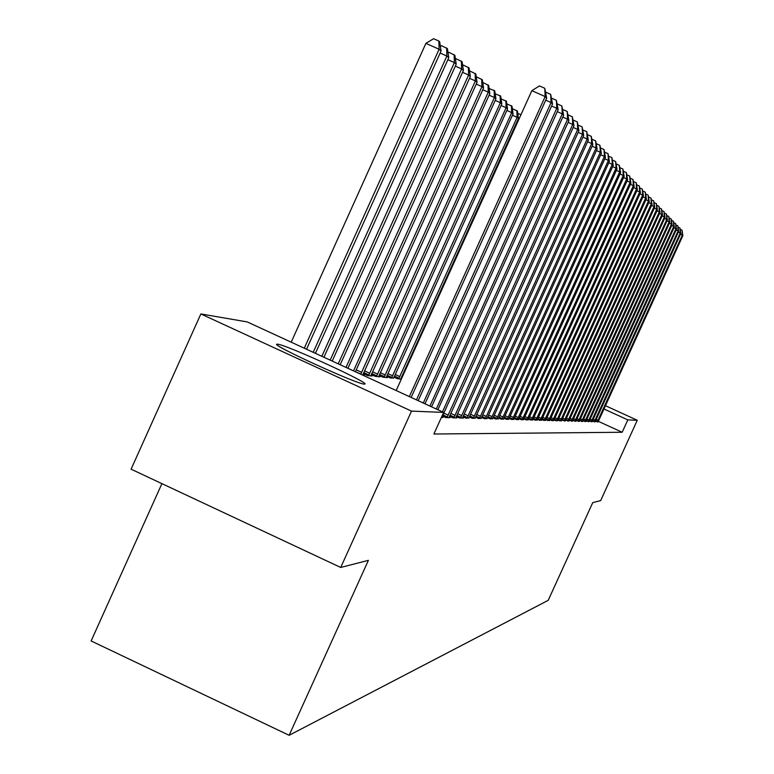 <?xml version="1.0" encoding="UTF-8"?>
<svg xmlns="http://www.w3.org/2000/svg" width="774" height="774" viewBox="0 0 774 774"><rect width="100%" height="100%" fill="white"/><g stroke="black" fill="none" stroke-linecap="round" stroke-linejoin="round"><path stroke-width="1.16" d="M364.225 384.098C357.172 384.359 268.801 343.898 277.053 344.188L277.731 344.217C286.612 344.856 371.752 383.885 364.689 384.088L364.225 384.098M161.911 483.634L91.129 640.959L289.128 735.3L548.215 600.334L592.739 502.626L600.672 500.584L637.273 420.263L627.811 419.885L603.952 408.962M289.128 735.3L368.405 560.337L340.715 567.458L131.087 469.189L200.863 313.944L247.254 321.926L443.657 412.416L411.507 411.11L200.863 313.944M592.323 421.172L595.167 421.704M586.063 420.959L589.033 421.52M579.513 420.746L582.629 421.327M572.673 420.514L575.933 421.124M565.504 420.272L568.919 420.911M557.986 420.021L559.815 420.863L561.566 420.688M550.091 419.76L552.017 420.64L553.855 420.456M541.8 419.469L543.822 420.408L545.757 420.214M533.073 419.179L535.202 420.156L537.233 419.953M523.872 418.86L526.117 419.895L528.265 419.682M514.168 418.531L516.539 419.624L518.803 419.392M503.913 418.173L506.419 419.334L508.808 419.092M493.057 417.796L495.718 419.024L498.243 418.773M393.995 377.102L397.565 378.747L401.319 379.154M400.787 378.738L401.387 379.008M481.544 417.399L484.369 418.695L487.049 418.434M379.105 375.429L382.888 377.18L387.387 377.654L386.323 377.17M469.315 416.973L472.324 418.347L475.168 418.066M363.267 373.649L367.292 375.506L372.081 376.019L370.94 375.496M456.312 416.509L459.514 417.979L463.442 418.095L462.542 417.679M442.438 416.015L445.853 417.592L450.042 417.708L449.084 417.273M443.657 412.416L433.875 434.011L622.17 432.26L598.331 421.337M441.373 417.467L443.018 417.515L442.022 417.051M449.491 416.267L452.79 417.796L456.853 417.912L455.925 417.476M362.88 374.616L364.061 375.158L362.416 374.984M462.92 416.741L466.016 418.173L468.947 417.883M371.307 374.558L375.216 376.358L379.85 376.851L378.747 376.348M475.526 417.186L478.438 418.531L481.196 418.25M386.671 376.28L390.338 377.973L393.666 377.964M487.388 417.602L490.126 418.86L492.728 418.608M401.116 377.906L401.754 378.196M498.562 417.989L501.146 419.179L503.603 418.937M509.108 418.357L511.556 419.479L513.878 419.247M519.083 418.695L521.395 419.76L523.592 419.547M528.536 419.024L530.722 420.03L532.802 419.818M537.495 419.324L539.565 420.282L541.548 420.089M545.999 419.614L547.973 420.524L549.85 420.34M554.087 419.895L555.964 420.756L557.754 420.572M561.789 420.147L565.281 420.804M569.132 420.398L572.46 421.017M576.137 420.63L579.32 421.22M582.822 420.853L585.87 421.424M589.227 421.066L592.139 421.607M595.351 421.269L598.138 421.791M605.432 405.692L637.273 420.263M340.715 567.458L411.507 411.11M622.17 432.26L627.811 419.885M409.349 396.607L545.157 96.595L546.657 98.105L411.149 397.439M396.172 390.531L531.854 90.655L545.157 96.595L544.78 88.284L546.657 98.105M531.854 90.655L539.459 85.914L544.78 88.284M306.543 349.238L441.074 50.968L439.1 49.255L425.903 43.363L291.208 342.176M425.903 43.363L433.604 38.7L438.877 41.051L439.1 49.255L304.279 348.194M438.877 41.051L439.661 41.757L441.074 50.968M416.451 399.877L551.069 102.555L552.51 104.016L418.183 400.68M545.844 92.232L550.691 94.399L551.069 102.555L545.718 100.165M550.691 94.399L552.51 104.016M423.301 403.031L556.767 108.312L558.17 109.724L424.974 403.805M551.707 98.201L556.39 100.291L556.767 108.312L551.61 106.009M556.39 100.291L558.17 109.724M315.405 353.321L448.775 57.702L446.879 56.038L313.218 352.315M440.367 46.334L441.461 45.666L447.411 48.656L448.775 57.702M446.646 47.978L446.879 56.038L440.145 53.029M323.948 357.259L456.215 64.194L454.386 62.588L321.839 356.292M448.069 52.99L449.055 52.38L454.88 55.312L456.215 64.194M454.144 54.654L454.386 62.588L447.885 59.685M429.909 406.079L562.282 113.875L563.627 115.229L431.534 406.824M557.377 103.958L561.895 105.98L562.282 113.875L557.299 111.65M561.895 105.98L563.627 115.229M436.304 409.02L567.594 119.244L568.9 120.56L437.861 409.746M562.843 109.521L567.216 111.475L567.594 119.244L562.785 117.097M567.216 111.475L568.9 120.56M332.21 361.071L463.403 70.463L461.633 68.915L330.169 360.123M455.499 59.414L456.379 58.872L462.097 61.736L463.403 70.463M461.381 61.107L461.633 68.915L455.354 66.109M340.192 364.748L470.34 76.52L468.628 75.02L338.219 363.838M462.678 65.626L463.462 65.142L469.063 67.948L470.34 76.52M468.376 67.338L468.628 75.02L462.562 72.311M442.476 411.865L572.741 124.43L573.998 125.707L441.857 417.476M568.126 114.9L572.354 116.787L572.741 124.43L568.087 122.35M572.354 116.787L573.998 125.707M347.903 368.298L477.055 82.373L475.4 80.931L345.997 367.418M469.615 71.624L470.302 71.208L475.807 73.956L477.055 82.373M475.149 73.366L475.4 80.931L469.537 78.309M446.995 417.621L577.714 129.452L578.933 130.68L448.92 417.679M573.234 120.096L577.327 121.924L577.714 129.452L573.205 127.439M577.327 121.924L578.933 130.68M355.372 371.733L483.547 88.043L481.95 86.64L353.524 370.891M476.32 77.439L476.919 77.071L482.328 79.77L483.547 88.043M481.689 79.2L481.95 86.64L476.271 84.105M453.893 417.825L582.522 134.308L583.702 135.498L455.76 417.873M578.178 125.127L582.135 126.897L582.522 134.308L578.168 132.364M582.135 126.897L583.702 135.498M362.735 375.013L489.836 93.519L488.278 92.164L360.752 374.219M482.812 83.06L483.334 82.741L488.646 85.392L489.836 93.519M488.017 84.84L488.278 92.164L482.792 89.716M460.578 418.018L587.176 139.01L588.317 140.162L462.388 418.066M582.957 129.993L586.798 131.715L587.176 139.01L582.967 137.124M586.798 131.715L588.317 140.162M370.794 375.883L495.921 98.83L494.412 97.524L368.598 375.642M489.1 88.507L494.75 90.839L495.921 98.83M494.151 90.297L494.412 97.524L489.1 95.144M467.051 418.202L591.694 143.567L592.797 144.69L468.802 418.25M587.592 134.715L591.307 136.379L591.694 143.567L587.611 141.739M591.307 136.379L592.797 144.69M378.612 376.715L501.813 103.977L500.362 102.71L376.474 376.483M495.186 93.789L500.672 96.111L501.813 103.977M500.091 95.589L500.362 102.71L495.215 100.407M473.32 418.376L596.067 147.979L597.141 149.063L475.023 418.424M592.081 139.281L595.68 140.897L596.067 147.979L592.11 146.209M595.68 140.897L597.141 149.063M386.178 377.528L507.531 108.97L506.119 107.731L384.117 377.306M501.078 98.908L506.419 101.23L507.531 108.97M505.848 100.726L506.119 107.731L501.126 105.506M479.406 418.55L600.305 152.265L601.35 153.31L481.06 418.599M596.425 143.712L599.927 145.28L600.305 152.265L596.464 150.543M599.927 145.28L601.35 153.31M393.531 378.312L513.075 113.807L511.711 112.607L391.518 378.099M506.796 103.871L511.982 106.183L513.075 113.807M511.43 105.699L511.711 112.607L506.864 110.44M485.308 418.724L604.417 156.416L605.432 157.441L486.914 418.773M600.643 148.018L604.039 149.537L604.417 156.416L600.692 154.752M604.039 149.537L605.432 157.441M400.661 379.076L518.454 118.499L517.129 117.338L398.707 378.873M512.34 108.689L517.38 111.001L518.454 118.499M516.848 110.527L517.129 117.338L512.427 115.239M491.045 418.889L608.412 160.45L609.39 161.437L492.593 418.937M604.736 152.188L608.035 153.658L608.412 160.45L604.794 158.825M608.035 153.658L609.39 161.437M517.719 113.362L520.97 114.697M518.493 120.183L517.825 119.893M496.608 419.044L612.292 164.359L613.24 165.326L498.117 419.092M608.712 156.232L611.915 157.664L612.292 164.359L608.78 162.792M611.915 157.664L613.24 165.326M502.007 419.208L616.056 168.161L616.975 169.1L503.477 419.247M612.563 160.17L615.678 161.563L616.056 168.161L612.64 166.633M615.678 161.563L616.975 169.1M507.26 419.353L619.713 171.857L620.613 172.766L508.692 419.392M616.317 163.991L619.335 165.346L619.713 171.857L616.404 170.377M619.335 165.346L620.613 172.766M512.369 419.498L623.273 175.446L624.144 176.327L513.752 419.537M619.955 167.706L622.896 169.022L623.273 175.446L620.051 174.005M622.896 169.022L624.144 176.327M517.332 419.643L626.727 178.939L627.579 179.8L518.686 419.682M623.496 171.315L626.36 172.602L626.727 178.939L623.602 177.536M626.36 172.602L627.579 179.8M522.169 419.779L630.094 182.335L630.926 183.177L523.485 419.818M626.94 174.827L629.726 176.075L630.094 182.335L627.046 180.971M629.726 176.075L630.926 183.177M526.871 419.914L633.374 185.644L634.177 186.457L528.149 419.953M630.288 178.252L633.006 179.462L633.374 185.644L630.404 184.318M633.006 179.462L634.177 186.457M531.457 420.05L636.567 188.866L637.35 189.659L532.696 420.089M633.558 181.58L636.199 182.761L636.567 188.866L633.674 187.569M636.199 182.761L637.35 189.659M535.918 420.176L639.672 192L640.437 192.774L537.127 420.214M636.731 184.822L639.305 185.973L639.672 192L636.857 190.743M639.305 185.973L640.437 192.774M540.262 420.301L642.701 195.058L643.446 195.812L541.442 420.34M639.827 187.985L642.333 189.108L642.701 195.058L639.953 193.829M642.333 189.108L643.446 195.812M544.499 420.427L645.651 198.038L646.377 198.773L545.651 420.456M642.836 191.062L645.284 192.155L645.651 198.038L642.971 196.838M645.284 192.155L646.377 198.773M548.631 420.543L648.525 200.94L649.231 201.656L549.753 420.572M645.777 194.061L648.157 195.135L648.525 200.94L645.913 199.769M648.157 195.135L649.231 201.656M552.665 420.659L651.331 203.775L652.018 204.471L553.758 420.688M648.641 196.993L650.973 198.028L651.331 203.775L648.786 202.633M650.973 198.028L652.018 204.471M556.593 420.766L654.069 206.532L654.736 207.219L557.667 420.804M651.437 199.847L653.711 200.863L654.069 206.532L651.582 205.42M653.711 200.863L654.736 207.219M560.434 420.882L656.739 209.232L657.397 209.899L561.479 420.911M654.165 202.633L656.381 203.62L656.739 209.232L654.32 208.148M656.381 203.62L657.397 209.899M564.178 420.988L659.342 211.863L659.98 212.511L565.194 421.017M656.826 205.352L658.984 206.319L659.342 211.863L656.981 210.799M658.984 206.319L659.98 212.511M567.835 421.095L661.886 214.437L662.515 215.066L568.832 421.124M659.419 208.003L661.538 208.951L661.886 214.437L659.583 213.392M661.538 208.951L662.515 215.066M571.406 421.191L664.373 216.943L664.982 217.562L572.383 421.22M661.954 210.596L664.024 211.525L664.373 216.943L662.118 215.927M664.024 211.525L664.982 217.562M574.898 421.298L666.801 219.39L667.401 220L575.846 421.327M664.44 213.131L666.453 214.04L666.801 219.39L664.605 218.403M666.453 214.04L667.401 220M578.304 421.395L669.181 221.79L669.762 222.38L579.233 421.424M666.859 215.607L668.833 216.488L669.181 221.79L667.024 220.822M668.833 216.488L669.762 222.38M581.642 421.491L671.493 224.131L672.064 224.712L582.551 421.511M669.22 218.026L671.155 218.887L671.493 224.131L669.394 223.193M671.155 218.887L672.064 224.712M584.902 421.578L673.767 226.424L674.328 226.985L585.792 421.607M671.532 220.387L673.419 221.238L673.767 226.424L671.706 225.495M673.419 221.238L674.328 226.985M588.095 421.675L675.983 228.659L676.534 229.21L588.966 421.695M673.796 222.699L675.644 223.531L675.983 228.659L673.97 227.759M675.644 223.531L676.534 229.21M591.21 421.762L678.15 230.855L678.692 231.397L592.062 421.791M676.012 224.963L677.811 225.776L678.15 230.855L676.186 229.965M677.811 225.776L678.692 231.397M594.268 421.849L680.278 232.993L680.801 233.525L595.1 421.878M678.169 227.179L679.94 227.972L680.278 232.993L678.353 232.132M679.94 227.972L680.801 233.525M597.257 421.936L682.358 235.093L682.871 235.615L598.07 421.956M680.288 229.346L682.02 230.12L682.358 235.093L680.472 234.251M682.02 230.12L682.871 235.615M447.353 416.925L442.941 414.883M448.223 415.125L443.763 413.074M454.251 417.128L449.975 415.164M455.102 415.367L450.778 413.374M356.233 369.827L361.681 372.333M355.43 371.607L360.819 374.084M460.927 417.331L456.786 415.425M461.759 415.599L457.579 413.674M364.515 370.814L369.788 373.242M363.732 372.565L368.946 374.964M467.39 417.525L463.384 415.677M468.212 415.822L464.168 413.955M372.546 371.772L377.654 374.123M371.762 373.494L376.822 375.825M473.659 417.718L469.77 415.928M474.472 416.035L470.544 414.225M380.315 372.7L385.268 374.974M379.55 374.393L384.455 376.648M479.745 417.902L475.971 416.17M480.538 416.248L476.726 414.496M387.861 373.6L392.66 375.806M387.106 375.264L391.857 377.451M485.637 418.086L481.979 416.402M486.42 416.451L482.724 414.748M395.166 374.461L399.829 376.609M394.43 376.106L399.045 378.234M491.364 418.26L487.813 416.625M492.138 416.644L488.549 414.999M402.267 375.313L402.925 375.613M401.532 376.928L402.19 377.228M496.918 418.424L493.473 416.838M497.682 416.838L494.199 415.241M502.316 418.589L498.969 417.051M503.071 417.031L499.685 415.474M507.57 418.753L504.309 417.254M508.305 417.205L505.016 415.696M512.669 418.908L509.505 417.447M513.394 417.38L510.201 415.919M517.632 419.053L514.555 417.641M518.348 417.554L515.242 416.122M522.46 419.198L519.46 417.825M523.166 417.718L520.138 416.335M527.162 419.344L524.24 418.008M527.858 417.883L524.917 416.528M531.738 419.479L528.894 418.183M532.425 418.047L529.561 416.722M536.198 419.614L533.431 418.347M536.875 418.202L534.079 416.915M540.542 419.75L537.843 418.511M541.21 418.347L538.481 417.099M544.77 419.876L542.148 418.676M545.438 418.492L542.777 417.273M548.901 420.001L546.338 418.831M549.55 418.637L546.966 417.447M552.926 420.127L550.43 418.976M553.574 418.773L551.049 417.621M556.854 420.243L554.416 419.131M557.493 418.908L555.026 417.776M560.686 420.359L558.306 419.266M561.314 419.044L558.915 417.941M564.43 420.476L562.108 419.411M565.049 419.169L562.708 418.095M568.087 420.592L565.813 419.547M568.697 419.295L566.404 418.25M571.657 420.698L569.441 419.682M572.257 419.421L570.022 418.395M575.14 420.804L572.983 419.808M575.74 419.547L573.553 418.541M578.555 420.901L576.437 419.934M579.146 419.663L577.007 418.686M581.884 421.008L579.813 420.059M582.464 419.779L580.374 418.821M585.144 421.104L583.122 420.176M585.715 419.885L583.673 418.957M588.327 421.201L586.353 420.292M588.898 420.001L586.895 419.082M591.442 421.298L589.507 420.408M592.004 420.108L590.049 419.208M594.49 421.385L592.603 420.524M595.051 420.214L593.136 419.334M597.48 421.482L595.622 420.63M598.031 420.311L596.154 419.46"/></g></svg>
